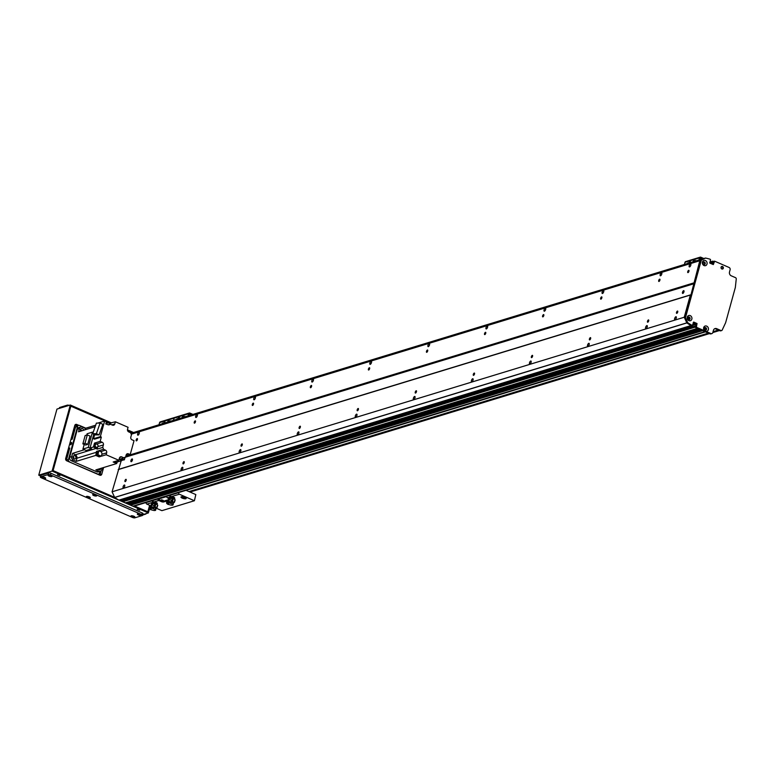 <?xml version="1.0" encoding="UTF-8"?>
<svg xmlns="http://www.w3.org/2000/svg" width="775" height="775" viewBox="0 0 775 775"><rect width="100%" height="100%" fill="white"/><g stroke="black" fill="none" stroke-linecap="round" stroke-linejoin="round"><path stroke-width="1.16" d="M677.428 311.075A1.24 0.504 113.5 0 1 677.612 311.075A1.24 0.504 113.5 0 1 677.583 312.412A1.24 0.504 113.5 0 1 676.623 313.342A1.24 0.504 113.5 0 1 676.575 312.199A1.24 0.504 113.5 0 1 677.428 311.075M688.655 270.32A1.24 0.504 113.5 0 1 688.83 270.32A1.24 0.504 113.5 0 1 688.801 271.657A1.24 0.504 113.5 0 1 687.851 272.597A1.24 0.504 113.5 0 1 687.803 271.444A1.24 0.504 113.5 0 1 688.655 270.32M689.595 266.91A1.647 0.668 113.5 0 1 689.353 266.91A1.647 0.668 113.5 0 1 689.392 265.127A1.647 0.668 113.5 0 1 690.67 263.887A1.647 0.668 113.5 0 1 690.728 265.408A1.647 0.668 113.5 0 1 689.595 266.91M675.035 319.784A1.647 0.668 113.5 0 1 674.792 319.775A1.647 0.668 113.5 0 1 674.831 318.002A1.647 0.668 113.5 0 1 676.1 316.752A1.647 0.668 113.5 0 1 676.168 318.283A1.647 0.668 113.5 0 1 675.035 319.784M703.807 264.527L703.758 264.256A0.969 0.833 -107 0 1 703.584 262.386A0.969 0.833 -107 0 1 704.611 263.839L704.872 264.091M704.611 263.839L703.535 264.168M689.547 318.544L688.084 318.99L689.537 318.564A0.969 0.833 -107 0 1 687.89 318.632A0.969 0.833 -107 0 1 689.072 317.566L689.275 317.285M131.091 503.595A1.288 1.114 -107 0 1 130.704 504.196L130.558 505.203L132.816 506.182A1.792 1.55 73 0 0 133.794 506.249L705.463 331.845M127.827 502.171A1.288 1.114 -107 0 1 127.439 502.781L127.303 503.779L128.727 504.273M694.846 326.13L122.77 500.611L122.663 501.764L125.473 502.859M123.874 499.42L123.612 500.359M121.191 460.776L112.075 491.805L114.69 497.482A83.836 72.269 73 0 0 118.856 500.117L120.203 500.476M132.447 432.857L130.927 433.622M684.238 317.246L686.853 322.933L684.587 318.021L700.455 260.419L704.562 258.317L699.796 260.749L691 294.723L690.351 295.052L684.238 317.246L112.075 491.805M690.351 295.052L118.188 469.611M125.879 479.338A1.24 0.504 113.5 0 1 126.063 479.338A1.24 0.504 113.5 0 1 126.034 480.674A1.24 0.504 113.5 0 1 125.075 481.604A1.24 0.504 113.5 0 1 125.027 480.461A1.24 0.504 113.5 0 1 125.879 479.338M123.487 488.047A1.647 0.668 113.5 0 1 123.244 488.037A1.647 0.668 113.5 0 1 123.283 486.264A1.647 0.668 113.5 0 1 124.552 485.024A1.647 0.668 113.5 0 1 124.62 486.545A1.647 0.668 113.5 0 1 123.487 488.047M181.544 470.328A1.647 0.668 113.5 0 1 181.302 470.328A1.647 0.668 113.5 0 1 181.34 468.546A1.647 0.668 113.5 0 1 182.609 467.306A1.647 0.668 113.5 0 1 182.677 468.827A1.647 0.668 113.5 0 1 181.544 470.328M239.601 452.619A1.647 0.668 113.5 0 1 239.359 452.619A1.647 0.668 113.5 0 1 239.398 450.837A1.647 0.668 113.5 0 1 240.676 449.597A1.647 0.668 113.5 0 1 240.734 451.118A1.647 0.668 113.5 0 1 239.601 452.619M297.658 434.911A1.647 0.668 113.5 0 1 297.416 434.901A1.647 0.668 113.5 0 1 297.455 433.128A1.647 0.668 113.5 0 1 298.733 431.888A1.647 0.668 113.5 0 1 298.792 433.409A1.647 0.668 113.5 0 1 297.658 434.911M355.715 417.192A1.647 0.668 113.5 0 1 355.473 417.192A1.647 0.668 113.5 0 1 355.512 415.41A1.647 0.668 113.5 0 1 356.791 414.17A1.647 0.668 113.5 0 1 356.849 415.691A1.647 0.668 113.5 0 1 355.715 417.192M413.772 399.483A1.647 0.668 113.5 0 1 413.53 399.483A1.647 0.668 113.5 0 1 413.569 397.701A1.647 0.668 113.5 0 1 414.848 396.461A1.647 0.668 113.5 0 1 414.906 397.982A1.647 0.668 113.5 0 1 413.772 399.483M471.83 381.775A1.647 0.668 113.5 0 1 471.588 381.765A1.647 0.668 113.5 0 1 471.626 379.992A1.647 0.668 113.5 0 1 472.905 378.752A1.647 0.668 113.5 0 1 472.963 380.273A1.647 0.668 113.5 0 1 471.83 381.775M529.887 364.066A1.647 0.668 113.5 0 1 529.645 364.056A1.647 0.668 113.5 0 1 529.683 362.283A1.647 0.668 113.5 0 1 530.962 361.034A1.647 0.668 113.5 0 1 531.02 362.555A1.647 0.668 113.5 0 1 529.887 364.066M587.944 346.347A1.647 0.668 113.5 0 1 587.702 346.347A1.647 0.668 113.5 0 1 587.741 344.565A1.647 0.668 113.5 0 1 589.019 343.325A1.647 0.668 113.5 0 1 589.077 344.846A1.647 0.668 113.5 0 1 587.944 346.347M646.001 328.639A1.647 0.668 113.5 0 1 645.759 328.629A1.647 0.668 113.5 0 1 645.798 326.856A1.647 0.668 113.5 0 1 647.077 325.616A1.647 0.668 113.5 0 1 647.135 327.137A1.647 0.668 113.5 0 1 646.001 328.639M183.937 461.619A1.24 0.504 113.5 0 1 184.121 461.629A1.24 0.504 113.5 0 1 184.092 462.966A1.24 0.504 113.5 0 1 183.132 463.896A1.24 0.504 113.5 0 1 183.084 462.752A1.24 0.504 113.5 0 1 183.937 461.619M241.994 443.91A1.24 0.504 113.5 0 1 242.178 443.91A1.24 0.504 113.5 0 1 242.149 445.247A1.24 0.504 113.5 0 1 241.19 446.187A1.24 0.504 113.5 0 1 241.141 445.044A1.24 0.504 113.5 0 1 241.994 443.91M300.051 426.202A1.24 0.504 113.5 0 1 300.235 426.202A1.24 0.504 113.5 0 1 300.206 427.538A1.24 0.504 113.5 0 1 299.247 428.468A1.24 0.504 113.5 0 1 299.198 427.325A1.24 0.504 113.5 0 1 300.051 426.202M358.108 408.483A1.24 0.504 113.5 0 1 358.292 408.493A1.24 0.504 113.5 0 1 358.263 409.83A1.24 0.504 113.5 0 1 357.304 410.76A1.24 0.504 113.5 0 1 357.256 409.617A1.24 0.504 113.5 0 1 358.108 408.483M416.165 390.774A1.24 0.504 113.5 0 1 416.349 390.774A1.24 0.504 113.5 0 1 416.32 392.111A1.24 0.504 113.5 0 1 415.361 393.051A1.24 0.504 113.5 0 1 415.313 391.908A1.24 0.504 113.5 0 1 416.165 390.774M474.232 373.066A1.24 0.504 113.5 0 1 474.407 373.066A1.24 0.504 113.5 0 1 474.377 374.403A1.24 0.504 113.5 0 1 473.418 375.332A1.24 0.504 113.5 0 1 473.37 374.189A1.24 0.504 113.5 0 1 474.232 373.066M532.289 355.347A1.24 0.504 113.5 0 1 532.464 355.357A1.24 0.504 113.5 0 1 532.435 356.694A1.24 0.504 113.5 0 1 531.476 357.624A1.24 0.504 113.5 0 1 531.437 356.481A1.24 0.504 113.5 0 1 532.289 355.347M590.347 337.638A1.24 0.504 113.5 0 1 590.521 337.638A1.24 0.504 113.5 0 1 590.492 338.975A1.24 0.504 113.5 0 1 589.533 339.915A1.24 0.504 113.5 0 1 589.494 338.772A1.24 0.504 113.5 0 1 590.347 337.638M648.404 319.93A1.24 0.504 113.5 0 1 648.578 319.93A1.24 0.504 113.5 0 1 648.549 321.267A1.24 0.504 113.5 0 1 647.59 322.197A1.24 0.504 113.5 0 1 647.551 321.053A1.24 0.504 113.5 0 1 648.404 319.93M659.622 279.174A1.24 0.504 113.5 0 1 659.806 279.174A1.24 0.504 113.5 0 1 659.777 280.511A1.24 0.504 113.5 0 1 658.818 281.451A1.24 0.504 113.5 0 1 658.769 280.308A1.24 0.504 113.5 0 1 659.622 279.174M601.565 296.883A1.24 0.504 113.5 0 1 601.749 296.893A1.24 0.504 113.5 0 1 601.72 298.23A1.24 0.504 113.5 0 1 600.761 299.16A1.24 0.504 113.5 0 1 600.712 298.017A1.24 0.504 113.5 0 1 601.565 296.883M543.507 314.602A1.24 0.504 113.5 0 1 543.692 314.602A1.24 0.504 113.5 0 1 543.663 315.938A1.24 0.504 113.5 0 1 542.703 316.868A1.24 0.504 113.5 0 1 542.655 315.725A1.24 0.504 113.5 0 1 543.507 314.602M485.45 332.31A1.24 0.504 113.5 0 1 485.634 332.31A1.24 0.504 113.5 0 1 485.605 333.647A1.24 0.504 113.5 0 1 484.646 334.587A1.24 0.504 113.5 0 1 484.598 333.444A1.24 0.504 113.5 0 1 485.45 332.31M427.393 350.019A1.24 0.504 113.5 0 1 427.577 350.029A1.24 0.504 113.5 0 1 427.548 351.366A1.24 0.504 113.5 0 1 426.589 352.296A1.24 0.504 113.5 0 1 426.541 351.153A1.24 0.504 113.5 0 1 427.393 350.019M369.336 367.738A1.24 0.504 113.5 0 1 369.52 367.738A1.24 0.504 113.5 0 1 369.491 369.074A1.24 0.504 113.5 0 1 368.532 370.004A1.24 0.504 113.5 0 1 368.483 368.861A1.24 0.504 113.5 0 1 369.336 367.738M311.279 385.446A1.24 0.504 113.5 0 1 311.463 385.446A1.24 0.504 113.5 0 1 311.434 386.783A1.24 0.504 113.5 0 1 310.475 387.723A1.24 0.504 113.5 0 1 310.426 386.57A1.24 0.504 113.5 0 1 311.279 385.446M253.222 403.155A1.24 0.504 113.5 0 1 253.406 403.165A1.24 0.504 113.5 0 1 253.377 404.502A1.24 0.504 113.5 0 1 252.417 405.432A1.24 0.504 113.5 0 1 252.369 404.288A1.24 0.504 113.5 0 1 253.222 403.155M195.164 420.873A1.24 0.504 113.5 0 1 195.348 420.873A1.24 0.504 113.5 0 1 195.319 422.21A1.24 0.504 113.5 0 1 194.36 423.14A1.24 0.504 113.5 0 1 194.312 421.997A1.24 0.504 113.5 0 1 195.164 420.873M660.562 275.774A1.647 0.668 113.5 0 1 660.319 275.764A1.647 0.668 113.5 0 1 660.368 273.992A1.647 0.668 113.5 0 1 661.637 272.742A1.647 0.668 113.5 0 1 661.695 274.263A1.647 0.668 113.5 0 1 660.562 275.774M602.504 293.483A1.647 0.668 113.5 0 1 602.262 293.473A1.647 0.668 113.5 0 1 602.311 291.7A1.647 0.668 113.5 0 1 603.58 290.46A1.647 0.668 113.5 0 1 603.638 291.981A1.647 0.668 113.5 0 1 602.504 293.483M544.447 311.192A1.647 0.668 113.5 0 1 544.205 311.192A1.647 0.668 113.5 0 1 544.253 309.409A1.647 0.668 113.5 0 1 545.523 308.169A1.647 0.668 113.5 0 1 545.581 309.69A1.647 0.668 113.5 0 1 544.447 311.192M486.39 328.91A1.647 0.668 113.5 0 1 486.148 328.9A1.647 0.668 113.5 0 1 486.187 327.127A1.647 0.668 113.5 0 1 487.465 325.878A1.647 0.668 113.5 0 1 487.523 327.399A1.647 0.668 113.5 0 1 486.39 328.91M428.333 346.619A1.647 0.668 113.5 0 1 428.091 346.609A1.647 0.668 113.5 0 1 428.129 344.836A1.647 0.668 113.5 0 1 429.408 343.596A1.647 0.668 113.5 0 1 429.466 345.117A1.647 0.668 113.5 0 1 428.333 346.619M370.276 364.327A1.647 0.668 113.5 0 1 370.033 364.327A1.647 0.668 113.5 0 1 370.072 362.545A1.647 0.668 113.5 0 1 371.351 361.305A1.647 0.668 113.5 0 1 371.409 362.826A1.647 0.668 113.5 0 1 370.276 364.327M312.218 382.036A1.647 0.668 113.5 0 1 311.976 382.036A1.647 0.668 113.5 0 1 312.015 380.254A1.647 0.668 113.5 0 1 313.294 379.014A1.647 0.668 113.5 0 1 313.352 380.535A1.647 0.668 113.5 0 1 312.218 382.036M254.161 399.755A1.647 0.668 113.5 0 1 253.919 399.745A1.647 0.668 113.5 0 1 253.958 397.972A1.647 0.668 113.5 0 1 255.237 396.732A1.647 0.668 113.5 0 1 255.295 398.253A1.647 0.668 113.5 0 1 254.161 399.755M196.104 417.463A1.647 0.668 113.5 0 1 195.862 417.463A1.647 0.668 113.5 0 1 195.901 415.681A1.647 0.668 113.5 0 1 197.179 414.441A1.647 0.668 113.5 0 1 197.237 415.962A1.647 0.668 113.5 0 1 196.104 417.463M138.047 435.172A1.647 0.668 113.5 0 1 137.805 435.172A1.647 0.668 113.5 0 1 137.843 433.39A1.647 0.668 113.5 0 1 139.122 432.15A1.647 0.668 113.5 0 1 139.18 433.671A1.647 0.668 113.5 0 1 138.047 435.172M693.199 322.758L696.086 324.066L695.669 326.168L694.923 326.062L694.652 326.837L697.548 328.368M689.072 317.566L687.919 317.915M699.35 329.007L700.813 329.782M702.615 330.421L704.979 331.632A1.792 1.55 73 0 0 705.957 331.7M710.191 261.068L710.442 260.148M699.796 260.749L131.198 434.213M693.683 282.943L125.841 456.175M137.107 438.582A1.24 0.504 113.5 0 1 137.291 438.582A1.24 0.504 113.5 0 1 137.262 439.919A1.24 0.504 113.5 0 1 136.303 440.859A1.24 0.504 113.5 0 1 136.255 439.706A1.24 0.504 113.5 0 1 137.107 438.582M721.351 268.596L721.37 268.402A0.969 0.833 -107 0 1 721.709 266.881A0.969 0.833 -107 0 1 722.281 268.731A0.969 0.833 -107 0 1 722.184 268.751L722.067 269.051M722.184 268.751L721.699 268.906M704.31 328.784L705.773 328.338A0.969 0.833 -107 0 1 705.434 329.859A0.969 0.833 -107 0 1 704.872 328.009A0.969 0.833 -107 0 1 704.959 327.98L704.785 328.038M704.465 328.309L705.773 328.338M713.697 261.427L712.7 261.301L712.7 264.353L713.455 261.621L714.356 261.282M691.61 325.607L692.23 326.033L692.569 325.064M132.06 458.936A1.502 0.61 113.5 0 1 132.283 458.945A1.502 0.61 113.5 0 1 132.244 460.553A1.502 0.61 113.5 0 1 131.082 461.687A1.502 0.61 113.5 0 1 131.033 460.302A1.502 0.61 113.5 0 1 132.06 458.936M683.608 290.673A1.502 0.61 113.5 0 1 683.831 290.673A1.502 0.61 113.5 0 1 683.792 292.291A1.502 0.61 113.5 0 1 682.63 293.425A1.502 0.61 113.5 0 1 682.581 292.039A1.502 0.61 113.5 0 1 683.608 290.673M691 294.723L118.846 469.272M694.032 283.708L125.579 457.134M705.008 331.002A2.722 2.344 -107 0 1 706.713 326.159A2.722 2.344 -107 0 1 705.686 331.293L696.444 327.282L696.928 323.485L693.673 322.061L692.511 325.258L691.474 325.703M705.696 327.631A1.347 1.162 73 0 0 704.252 329.21A1.347 1.162 73 0 0 706.538 328.949A1.347 1.162 73 0 0 705.696 327.631M705.647 330.189A1.347 1.162 73 0 0 704.863 327.622M704.407 262.018A1.347 1.162 73 0 0 702.954 263.597A1.347 1.162 73 0 0 705.24 263.335A1.347 1.162 73 0 0 704.407 262.018M705.424 260.545A2.722 2.344 -107 0 1 706.364 265.166A2.722 2.344 -107 0 1 702.412 263.442A2.722 2.344 -107 0 1 705.424 260.545M704.359 264.566A1.347 1.162 73 0 0 703.574 261.998M689.237 317.082A1.347 1.162 73 0 0 687.783 318.661A1.347 1.162 73 0 0 690.079 318.409A1.347 1.162 73 0 0 689.237 317.082M690.254 315.619A2.722 2.344 -107 0 1 691.193 320.23A2.722 2.344 -107 0 1 687.241 318.515A2.722 2.344 -107 0 1 690.254 315.619M689.188 319.639A1.347 1.162 73 0 0 688.403 317.072M722.542 266.503A1.347 1.162 73 0 0 721.089 268.082A1.347 1.162 73 0 0 723.375 267.821A1.347 1.162 73 0 0 722.542 266.503M722.484 269.061A1.347 1.162 73 0 0 721.699 266.493M711.382 333.667A1.792 1.55 -107 0 1 709.987 333.812L695.572 327.544L696.057 323.747L693.267 322.526M705.686 331.293L710.859 333.541A1.792 1.55 73 0 0 712.816 332.543L713.426 330.344A2.993 2.577 -107 0 1 716.691 328.677L720.953 330.528A1.201 1.037 73 0 0 722.193 330.053L725.632 322.7L735.339 287.457L736.25 279A1.201 1.037 73 0 0 735.514 277.663L731.251 275.813A2.993 2.577 -107 0 1 729.507 271.967L730.108 269.768A1.792 1.55 73 0 0 729.062 267.462L723.889 265.205M723.211 264.914L714.647 261.194L713.32 264.566L709.9 263.142L710.559 259.722L710.094 259.208A83.836 72.269 73 0 0 705.521 258.046L701.327 260.148L685.458 317.75L687.725 322.671A83.836 72.269 73 0 0 691.891 325.297L692.346 325.442M132.418 432.867L705.434 258.056M700.455 260.419L701.327 260.148M684.587 318.021L685.458 317.75M686.786 322.865L687.658 322.594M691.891 325.297L691.019 325.568A83.836 72.269 -107 0 1 686.853 322.933L114.69 497.482M721.128 330.586A1.201 1.037 -107 0 1 720.082 330.799L715.819 328.939A2.993 2.577 73 0 0 714.637 328.745M178.008 418.955A1.502 0.61 113.5 0 1 179.316 417.415A1.502 0.61 113.5 0 1 179.451 418.519M179.538 417.996A1.502 0.61 -66.5 0 0 179.083 418.626M182.067 417.715A1.502 0.61 113.5 0 1 183.375 416.175A1.502 0.61 113.5 0 1 183.52 417.279M183.597 416.756A1.502 0.61 -66.5 0 0 183.142 417.386M184.179 417.076L184.712 416.34L184.886 416.853M186.542 416.349L187.172 416.165M174.356 420.069L174.976 419.885M176.632 419.382L177.165 418.636L177.339 419.159M192.946 414.402L189.914 413.085A1.201 1.037 73 0 0 188.616 413.743L188.015 415.904M189.003 415.603L189.546 413.957L191.619 414.809M175.402 417.512A1.201 1.037 73 0 0 174.094 418.171L173.503 420.331L174.094 418.171L188.616 413.743M152.452 503.13L152.762 502.016L154.845 502.2L154.545 503.314L152.452 503.13L152.326 503.847M154.845 502.2L156.812 503.091L156.502 504.205L154.545 503.314M156.812 503.091L156.54 504.331M153.673 503.314A2.112 0.63 15.4 0 1 155.31 503.75M152.384 503.498A2.112 0.63 15.4 0 1 153.276 503.285M157.025 507.538L156.85 507.557A4853.747 4415.717 63 0 0 157.654 505.009L156.405 508.138A2.674 0.804 -164.6 0 0 154.913 507.354L155.281 506.734L154.225 506.075L154.826 503.837L155.823 504.05A4986.757 2829.903 93.4 0 0 155.145 506.656M152.665 504.98A2.49 0.746 -164.6 0 0 151.503 505.242A2.49 0.746 -164.6 0 0 151.483 505.281A2.974 0.891 15.4 0 1 151.144 504.719A2.974 0.891 15.4 0 1 151.822 504.36L154.225 506.075M151.822 504.36L151.987 503.692A2.974 0.891 -164.6 0 0 151.319 504.06L151.144 504.719M152.501 504.864L152.801 503.682A2.993 0.901 -164.6 0 0 151.987 503.692M154.845 506.482L154.409 507.15A262.444 146.62 117.6 0 1 154.525 507.402A4.795 1.434 -164.6 0 1 156.027 508.187L156.405 508.138M157.654 505.009A3.052 0.92 -164.6 0 0 155.823 504.05M152.801 503.682L154.826 503.837M150.282 508.419L151.106 506.521M150.999 508.933C148.761 508.584 149.052 507.431 151.852 505.474M155.649 510.163L155.823 509.504A2.819 0.843 15.4 0 0 155.581 509.001L155.426 509.688A2.819 0.843 15.4 0 1 155.649 510.163A2.819 0.843 15.4 0 1 151.513 509.805L150.311 509.485M155.426 509.688L153.324 508.778L153.867 508.1A2.819 0.843 15.4 0 0 150.398 508.012L150.214 508.671A2.819 0.843 15.4 0 0 150.854 509.466L150.495 509.504C148.267 508.662 148.771 507.131 152.007 504.913M151.154 509.853L150.612 509.708M150.214 508.671A2.819 0.843 15.4 0 1 153.615 508.739M155.581 509.001L155.639 507.945M155.504 507.867L155.136 509.727M153.876 507.664L154.399 506.191M153.789 508.08L153.944 507.683A2.693 0.814 15.4 0 0 150.641 507.596L150.583 507.809M155.601 508.555A2.693 0.814 15.4 0 1 155.833 509.03A2.693 0.814 15.4 0 1 155.736 509.175M155.62 508.109A2.577 0.775 15.4 0 1 155.843 508.555A2.577 0.775 15.4 0 1 155.736 508.7M150.883 507.363A2.577 0.775 15.4 0 1 150.873 507.189A2.577 0.775 15.4 0 1 154.022 507.276M154.642 506.831A3.216 0.969 -164.6 0 0 154.612 506.821L154.148 506.879M181.476 496.727A2.693 0.814 -164.6 0 0 185.884 497.938M181.311 496.765A2.693 0.814 15.4 0 1 184.343 497.143A2.693 0.814 15.4 0 1 186.165 498.461A2.693 0.814 15.4 0 1 183.346 498.528A2.693 0.814 15.4 0 1 180.963 497.027A2.693 0.814 15.4 0 1 181.311 496.765M182.425 496.707L185.07 497.434M169.851 496.242A2.693 0.814 -164.6 0 0 170.345 496.698M169.977 497.424A2.693 0.814 15.4 0 1 169.686 497.163L170.006 496.165L171.633 496.562A2.693 0.814 15.4 0 1 174.763 498.228A2.693 0.814 15.4 0 1 174.084 498.558M158.023 499.187L161.51 500.698L161.268 501.58L158.759 500.495A1.201 1.037 -107 0 1 158.023 499.187L166.732 496.523A1.201 1.037 73 0 0 167.468 497.831L169.686 497.163L170.006 496.165M152.433 501.561A2.693 0.814 -164.6 0 0 152.927 502.006M152.559 502.743A2.693 0.814 15.4 0 1 152.268 502.471L152.597 501.473L154.215 501.88A2.693 0.814 15.4 0 1 157.344 503.547A2.693 0.814 15.4 0 1 156.666 503.876M150.447 505.688L146.853 504.118L152.268 502.471L152.597 501.473M178.705 492.551L178.667 492.668A1.201 1.037 73 0 0 179.364 494.208L194.409 500.737L161.898 510.657L156.162 508.167M146.853 504.118A1.201 1.037 -107 0 1 146.155 502.587L146.194 502.462M161.51 500.698A1.792 0.543 -164.6 0 0 163.883 501.086L168.592 499.652M167.332 500.844L163.641 501.967L163.883 501.086M161.268 501.58A1.792 0.543 -164.6 0 0 163.641 501.967M163.273 500.388L161.52 499.778L163.273 500.388M167.594 497.889L168.785 498.645M167.468 497.831L168.989 498.499M194.409 500.737L195.823 494.576L186.019 490.313M69.237 461.89L97.602 474.009A1.792 1.55 -107 0 0 99.558 473.012L100.004 471.384M68.462 448.405L69.779 447.998L66.447 460.118A1.792 1.55 73 0 0 66.379 460.592M77.578 426.453A1.792 1.55 -107 0 1 78.556 425.388L76.522 426.008A1.792 1.55 73 0 0 75.543 427.073L77.578 426.453L68.471 459.498L66.447 460.118M75.543 427.073L72.211 439.192L70.883 439.599M70.68 444.734A1.24 0.504 113.5 0 1 70.496 444.734A1.24 0.504 113.5 0 1 70.535 443.397A1.24 0.504 113.5 0 1 71.484 442.467A1.24 0.504 113.5 0 1 71.532 443.61A1.24 0.504 113.5 0 1 70.68 444.734M85.812 428.188L79.534 425.456A1.792 1.55 -107 0 0 78.556 425.388M69.527 461.803A1.792 1.55 -107 0 1 68.471 459.498M72.937 456.959A1.24 1.066 -107 0 1 73.412 458.519M80.445 429.699A1.24 1.066 -107 0 1 80.978 431.055M96.797 471.81A2.693 2.325 73 0 0 98.27 471.907L100.304 471.287A2.693 2.325 -107 0 1 98.832 471.19L96.797 471.81L71.232 460.699A2.693 2.325 73 0 1 69.663 457.24L77.393 429.156A2.693 2.325 73 0 1 78.866 427.558L80.9 426.938A2.693 2.325 -107 0 1 82.363 427.035L85.347 428.333L95.683 425.175M98.735 469.02A1.734 1.502 -107 0 1 98.59 469.611M73.063 456.485A1.734 1.502 -107 0 1 73.78 458.829M80.571 429.234A1.734 1.502 -107 0 1 81.433 430.919M102.252 467.945L101.767 469.689A2.693 2.325 -107 0 1 100.304 471.287M117.209 462.103A227.559 196.172 -107 0 1 116.696 463.537L95.858 469.892L98.832 471.19M98.144 469.195A1.734 1.502 73 0 0 100.769 468.4M76.241 461.367L73.267 460.079A2.693 2.325 -107 0 1 71.688 456.62L72.588 453.346A227.559 196.172 73 0 0 75.32 454.78A2.877 2.48 -107 0 1 76.89 458.219A227.559 196.172 73 0 0 76.241 461.367L95.78 455.409L97.001 455.942A1.763 1.521 73 0 0 97.456 456.146L99.171 456.882L100.469 456.485L97.088 455.012L97.96 454.751L101.341 456.223L101.874 454.295A2.093 1.812 -107 0 0 100.653 451.602L98.657 450.74L103.443 449.277A2.877 2.48 73 0 0 102.707 447.417L97.049 449.142L97.679 446.875M116.696 463.537L113.16 461.997L118.817 460.272L119.427 458.073A2.093 1.812 73 0 1 121.714 456.901L123.971 457.889L119.059 459.381A2.877 2.48 73 0 1 119.36 459.468L119.011 459.575M103.443 449.277L105.439 450.139A2.093 1.812 73 0 1 106.669 452.832L106.136 454.76L118.817 460.272M106.136 454.76L101.341 456.223M97.001 455.942A1.763 1.521 -107 0 1 97.263 452.726M98.289 456.097A1.763 1.521 -107 0 1 97.456 456.146M97.35 455.128A1.647 1.424 -107 0 0 98.871 455.787A1.763 1.521 -107 0 1 96.42 454.818A1.763 1.521 -107 0 1 97.563 452.639M121.801 459.885A1.763 1.521 -107 0 1 119.922 459.12M117.49 461.9L122.208 460.466A227.559 196.172 -107 0 1 119.36 459.468M122.208 460.466L122.421 459.691M99.171 456.882L99.403 456.02M95.78 455.409A227.559 196.172 -107 0 1 96.42 452.261A2.877 2.48 73 0 0 96.478 451.399L97.718 451.932M122.314 459.653A1.763 1.521 -107 0 1 120.125 459.062M124.329 457.579L125.56 457.211L126.16 455.012A2.093 1.812 73 0 1 128.447 453.85L130.2 454.615L134.036 440.684L132.031 439.812A2.093 1.812 73 0 1 130.81 437.119L131.488 434.639A2.877 2.48 73 0 1 130.762 432.779L128.766 431.917A2.093 1.812 73 0 1 127.536 429.224L128.069 427.296L115.388 421.784L114.778 423.983L111.862 424.874M130.2 454.615L125.908 455.923M120.367 458.984A2.877 2.48 -107 0 1 120.668 459.071A227.559 196.172 73 0 0 123.516 460.059L124.388 459.798L125.056 457.357M125.56 457.211A2.877 2.48 73 0 0 123.971 457.889M124.388 459.798A227.559 196.172 -107 0 1 121.539 458.81A2.877 2.48 73 0 0 121.239 458.722M116.192 462.588A1.792 1.55 -107 0 1 114.245 461.668M97.853 446.623L103.395 444.937A2.093 1.812 73 0 0 102.174 442.244L100.169 441.372L101.351 437.081L100.343 436.645L104.654 420.999L106.407 421.765L105.797 423.983A227.559 196.172 -107 0 1 107.88 424.71A2.877 2.48 73 0 0 110.234 424.167L112.491 425.146A2.093 1.812 73 0 0 114.778 423.983M103.395 444.937L102.707 447.417M106.33 422.036L107.909 422.714M109.256 423.305L115.388 421.784M110.234 424.167L108.171 424.797M85.347 428.333A227.559 196.172 73 0 0 84.785 429.892M105.865 423.731A1.792 1.55 -107 0 1 106.843 422.879M105.904 424.022A1.792 1.55 -107 0 1 107.202 422.801M107.018 422.859A1.763 1.521 73 0 0 105.933 424.032M106.117 424.09A1.763 1.521 -107 0 1 107.686 422.772M107.463 422.879A1.647 1.424 73 0 0 106.214 424.128M106.785 424.322A1.647 1.424 -107 0 1 109.653 424.342M95.131 426.734L78.527 431.801L79.428 428.536A2.693 2.325 -107 0 1 80.9 426.938M83.468 430.299A1.734 1.502 73 0 0 81.443 428.43A1.734 1.502 73 0 0 80.803 431.113M72.588 453.346L84.465 449.723M93.814 434.184L89.997 448.037A227.559 196.172 73 0 0 91.566 448.87L86.238 450.498L82.925 449.054L84.194 444.453M100.169 441.372L94.502 443.097L93.436 446.991L89.997 448.037M101.351 437.081L94.531 439.163L93.523 438.728L94.676 434.562M97.824 423.102L104.654 420.999M100.343 436.645L93.523 438.728M99.142 434.882L102.843 424.283L100.091 423.082L96.381 433.68L99.142 434.882L95.451 434.901L92.7 433.7L96.41 423.102L100.091 423.082M96.381 433.68L92.7 433.7M102.174 442.244L96.507 443.968L94.502 443.097M97.049 449.142A2.877 2.48 73 0 0 96.158 448.425A227.559 196.172 -107 0 1 93.436 446.991M97.96 454.751A227.559 196.172 -107 0 1 98.599 451.602A2.877 2.48 73 0 0 98.657 450.74M96.478 451.399L97.786 451.002A2.877 2.48 -107 0 1 97.727 451.864A227.559 196.172 73 0 0 97.088 455.012M96.284 447.65A1.792 1.55 -107 0 1 95.17 444.24A1.792 1.55 -107 0 1 95.238 444.22M96.633 447.514A1.792 1.55 -107 0 1 94.356 446.361A1.792 1.55 -107 0 1 95.596 444.143M95.422 444.191A1.763 1.521 73 0 0 96.352 447.601A1.763 1.521 73 0 0 96.449 447.562M97.049 447.262A1.763 1.521 -107 0 1 94.579 446.293A1.763 1.521 -107 0 1 96.081 444.114M95.858 444.22A1.647 1.424 73 0 0 94.676 446.264A1.647 1.424 73 0 0 96.797 447.301M97.04 444.162A1.647 1.424 -107 0 1 97.098 447.252A1.647 1.424 -107 0 1 96.139 444.094A1.647 1.424 -107 0 1 97.04 444.162M73.993 458.945A1.734 1.502 73 0 0 75.872 456.911A1.734 1.502 73 0 0 72.918 457.25A1.734 1.502 73 0 0 73.993 458.945M86.781 435.056L87.139 433.748L92.467 432.121L88.253 447.427L91.566 448.87M93.145 432.411L92.467 432.121M82.925 449.054L88.253 447.427M90.016 436.073L87.73 444.385L85.57 445.044L82.857 443.872L85.153 435.55L87.313 434.891L90.016 436.073M87.313 434.891L85.017 443.213L87.73 444.385M85.017 443.213L82.857 443.872M116.531 462.452A1.792 1.55 -107 0 1 114.39 461.629A1.763 1.521 73 0 0 116.357 462.501M116.948 462.2A1.763 1.521 -107 0 1 114.613 461.551M114.719 461.522A1.647 1.424 73 0 0 116.705 462.239M117.955 460.534A1.647 1.424 -107 0 1 115.301 461.348M120.232 459.032A1.647 1.424 73 0 0 122.15 459.623M122.208 459.614A1.647 1.424 -107 0 1 121.142 459.236M97.398 452.803L97.543 452.755A1.647 1.424 73 0 0 96.517 454.789A1.647 1.424 73 0 0 98.638 455.826M97.137 454.731A1.647 1.424 -107 0 1 97.514 452.881M163.486 423.382A1.502 0.61 113.5 0 1 164.794 421.842A1.502 0.61 113.5 0 1 164.939 422.947M165.017 422.423A1.502 0.61 -66.5 0 0 164.571 423.053M167.555 422.142A1.502 0.61 113.5 0 1 168.863 420.602A1.502 0.61 113.5 0 1 169.008 421.707M169.086 421.183A1.502 0.61 -66.5 0 0 168.63 421.813M169.667 421.503L170.19 420.767L170.374 421.29M172.031 420.777L172.66 420.593M159.834 424.497L160.464 424.312M162.12 423.809L162.643 423.063L162.828 423.586M159.582 422.608A1.201 1.037 73 0 1 160.241 421.891L174.753 417.463A1.201 1.037 73 0 0 174.094 418.171L159.582 422.608L158.991 424.758M688.907 263.093A1.502 0.61 113.5 0 1 690.215 261.543A1.502 0.61 113.5 0 1 690.36 262.647M690.438 262.134A1.502 0.61 -66.5 0 0 689.992 262.764M692.976 261.853A1.502 0.61 113.5 0 1 694.284 260.303A1.502 0.61 113.5 0 1 694.429 261.407M694.507 260.894A1.502 0.61 -66.5 0 0 694.051 261.524M695.088 261.214L695.611 260.468L695.795 260.991M697.452 260.487L698.081 260.293M685.255 264.207L685.885 264.013M687.541 263.51L688.064 262.773L688.248 263.297M703.855 258.53L700.823 257.213A1.201 1.037 73 0 0 699.515 257.881L698.924 260.042M699.903 259.741L700.455 258.085L702.518 258.937M700.174 257.174L685.662 261.601A1.201 1.037 73 0 0 685.003 262.308L684.412 264.469M700.116 258.986L701.046 259.392M137.504 509.34L139.345 509.853M137.214 509.378L139.645 510.231L137.214 509.378M57.786 474.697L59.627 475.201M57.505 474.736L59.937 475.579L57.505 474.736M149.866 505.426L149.507 506.714M149.168 507.954L148.006 512.168L134.143 506.143M130.558 504.583L129.435 504.099M127.303 503.169L126.18 502.675M122.566 501.105L120.823 500.35M115.572 498.063L52.758 470.764L70.651 405.78L110.738 423.198M127.565 430.522L132.738 432.77M40.658 476.005L38.75 475.172L56.953 409.084L70.302 405.015L52.099 471.093L148.354 512.934L149.468 508.923M148.354 512.934L142.833 514.619M52.099 471.093L38.75 475.172M133.571 432.508L127.458 429.854M111.571 422.947L70.302 405.015M59.481 408.309L59.714 407.466A1.792 0.543 -164.6 0 0 59.491 407.65A1.792 0.543 -164.6 0 0 59.598 407.912M59.714 407.466L67.26 405.17L67.028 406.013M69.14 405.373A1.792 0.543 -164.6 0 0 67.26 405.17M145.109 513.932L145.593 514.135A1.792 0.736 -66.5 0 0 146.262 513.573M145.593 514.135L142.726 515.007M53.165 470.938L52.932 470.144M53.233 470.047L70.68 406.72L71.329 406.381L110.321 423.324M149.614 505.319L147.831 511.781L134.559 506.017M130.636 504.312L129.851 503.973M698.256 328.707L127.391 502.868L126.596 502.549M122.644 500.834L121.239 500.224M114.593 497.337L53.582 470.812M127.72 430.89L132.341 432.905M103.608 467.528L101.777 474.184L100.033 474.717A1.792 1.55 73 0 1 99.82 475.191A1.792 1.55 73 0 0 101.777 474.184M99.81 475.182L66.727 460.805A1.792 1.55 73 0 1 65.681 458.5L74.778 425.456A1.792 1.55 73 0 1 76.735 424.458L78.779 425.339M71.329 406.381L70.409 406.662M101.108 470.822L100.033 474.717M68.248 449.18A1.792 1.55 73 0 0 68.326 449.219L69.324 449.655M72.666 437.536L71.658 437.1A1.792 1.55 73 0 0 71.581 437.071M76.735 424.458L75.001 424.991A1.792 1.55 73 0 0 74.991 424.981L77.006 425.863M45.425 478.524A2.063 0.62 15.4 0 1 42.799 478.127A2.063 0.62 15.4 0 1 41.85 477.061A2.063 0.62 15.4 0 1 43.855 477.177A2.063 0.62 15.4 0 1 45.638 478.107A2.063 0.62 15.4 0 1 45.425 478.524M96.429 495.971A2.063 0.62 15.4 0 1 93.804 495.574A2.063 0.62 15.4 0 1 92.855 494.508A2.063 0.62 15.4 0 1 94.86 494.624A2.063 0.62 15.4 0 1 96.642 495.554A2.063 0.62 15.4 0 1 96.429 495.971M134.656 517.312A2.063 0.62 15.4 0 1 132.031 516.915A2.063 0.62 15.4 0 1 131.091 515.85A2.063 0.62 15.4 0 1 133.097 515.966A2.063 0.62 15.4 0 1 134.869 516.896A2.063 0.62 15.4 0 1 134.656 517.312M141.04 515.365A2.063 0.62 15.4 0 1 138.425 514.958A2.063 0.62 15.4 0 1 137.475 513.903A2.063 0.62 15.4 0 1 139.481 514.019A2.063 0.62 15.4 0 1 141.253 514.949A2.063 0.62 15.4 0 1 141.04 515.365M90.036 497.918A2.063 0.62 15.4 0 1 87.42 497.521A2.063 0.62 15.4 0 1 86.471 496.455A2.063 0.62 15.4 0 1 88.476 496.572A2.063 0.62 15.4 0 1 90.249 497.502A2.063 0.62 15.4 0 1 90.036 497.918M51.809 476.577A2.063 0.62 15.4 0 1 49.183 476.179A2.063 0.62 15.4 0 1 48.234 475.114A2.063 0.62 15.4 0 1 50.239 475.23A2.063 0.62 15.4 0 1 52.022 476.16A2.063 0.62 15.4 0 1 51.809 476.577M142.852 513.873A1.792 0.543 -164.6 0 0 143.084 513.699A1.792 0.543 -164.6 0 0 142.222 512.953L141.767 514.61A1.792 0.543 15.4 0 1 142.629 515.346A1.792 0.543 15.4 0 1 142.397 515.52L134.85 517.826A1.792 0.543 15.4 0 1 132.477 517.438L41.24 477.778A1.792 0.543 15.4 0 1 40.377 477.032A1.792 0.543 15.4 0 1 40.6 476.858L41.056 475.211L48.602 472.905L48.147 474.562A1.792 0.543 15.4 0 1 50.53 474.949L50.985 473.293A1.792 0.543 -164.6 0 0 48.602 472.905M141.767 514.61L50.53 474.949M48.147 474.562L40.6 476.858M50.985 473.293L142.222 512.953M169.87 497.821L170.18 496.707L172.263 496.882L171.963 497.996L169.87 497.821L169.744 498.538M172.263 496.882L174.23 497.783L173.92 498.897L171.963 497.996M174.23 497.783L173.958 499.013M171.091 498.005A2.112 0.63 15.4 0 1 172.728 498.441M169.803 498.189A2.112 0.63 15.4 0 1 170.694 497.967M174.433 502.219L174.268 502.239A4853.747 4415.717 63 0 0 175.072 499.691L173.823 502.82A2.674 0.804 -164.6 0 0 172.321 502.035L172.699 501.425L171.643 500.757L172.244 498.519L173.242 498.732A4986.757 2829.903 93.4 0 0 172.563 501.347M168.892 500.001A2.974 0.891 15.4 0 1 168.553 499.4A2.974 0.891 15.4 0 1 169.241 499.052L171.643 500.757M169.241 499.052L169.405 498.383A2.974 0.891 -164.6 0 0 168.737 498.742L168.553 499.4M169.909 499.546L170.219 498.373A2.993 0.901 -164.6 0 0 169.405 498.383M172.263 501.163L171.827 501.832A262.444 146.62 117.6 0 1 171.943 502.084A4.795 1.434 -164.6 0 1 173.445 502.868L173.823 502.82M175.072 499.691A3.052 0.92 -164.6 0 0 173.242 498.732M170.219 498.373L172.244 498.519M167.7 503.111L168.524 501.202M168.417 503.624C166.179 503.275 166.47 502.113 169.27 500.156M173.057 504.854L173.242 504.186A2.819 0.843 15.4 0 0 172.999 503.692L172.844 504.38A2.819 0.843 15.4 0 1 173.057 504.854A2.819 0.843 15.4 0 1 168.931 504.496L167.729 504.176M172.844 504.38L170.742 503.469L171.285 502.791A2.819 0.843 15.4 0 0 167.817 502.694L167.632 503.353A2.819 0.843 15.4 0 0 168.272 504.147L167.913 504.196C165.685 503.343 166.189 501.812 169.425 499.604M170.083 499.662A2.49 0.746 -164.6 0 0 168.921 499.923A2.49 0.746 -164.6 0 0 168.902 499.962L168.359 501.764M168.572 504.544L168.03 504.399M167.632 503.353A2.819 0.843 15.4 0 1 171.033 503.43M172.999 503.692L173.019 502.801A2.577 0.775 15.4 0 1 173.251 503.246A2.577 0.775 15.4 0 1 173.154 503.392M172.922 502.558L172.554 504.418M171.294 502.355L171.818 500.882M171.207 502.762L171.362 502.374A2.693 0.814 15.4 0 0 168.059 502.287L168.001 502.491M173.019 503.246A2.693 0.814 15.4 0 1 173.251 503.721A2.693 0.814 15.4 0 1 173.154 503.857M168.301 502.055A2.577 0.775 15.4 0 1 168.291 501.88A2.577 0.775 15.4 0 1 171.44 501.958M172.244 501.241A3.216 0.969 -164.6 0 0 172.147 501.202L172.031 501.502A3.216 0.969 -164.6 0 0 172.031 501.502L171.566 501.561M703.807 264.314L704.727 264.033M692.782 324.27L695.408 323.466M695.524 323.669L692.714 324.522M695.63 323.873L692.647 324.783M696.086 324.066L692.579 325.132M696.192 324.299L692.511 325.423M694.826 326.168L122.673 500.718M694.652 326.837L122.489 501.386M694.826 327.215L122.663 501.764M697.452 328.358L125.298 502.907M698.168 328.668L127.439 502.781M699.108 329.075L127.197 503.556M699.457 329.23L127.303 503.779M700.716 329.782L128.553 504.331M701.423 330.082L130.704 504.196M701.511 330.131L130.646 504.283M702.363 330.499L130.452 504.971M702.722 330.654L130.558 505.203M704.979 331.632L132.816 506.182M705.453 258.046L132.399 432.876M705.773 328.222L704.32 328.668M687.88 318.06L689.547 317.547M692.065 326.023L119.912 500.573M691.038 325.568L118.875 500.117L691.019 325.558M686.786 322.855L114.622 497.405M713.174 262.618L710.549 263.423M713.077 262.386L710.191 263.267M712.622 262.192L709.793 263.054M712.516 261.96L709.716 262.812M712.7 261.301L709.89 262.153M712.729 261.223L709.91 262.086M705.783 327.873L704.504 328.261M695.572 327.544L696.444 327.282M709.987 333.812L710.859 333.541M686.853 322.933L687.725 322.671M691.31 325.694L692.182 325.423M696.057 323.747L696.928 323.485M696.231 324.134L697.103 323.863M695.398 327.157L696.27 326.895M715.819 328.939L716.691 328.677M720.082 330.799L720.953 330.528M713.455 261.621L714.317 261.359M719.316 330.46L712.845 332.436M709.309 333.512L189.865 491.98M189.565 491.854L709.009 333.386M712.913 332.194L719.016 330.334M188.916 491.573L708.369 333.105M713.058 331.671L718.367 330.053M155.184 507.063A2.974 0.891 15.4 0 1 156.676 507.848M171.633 496.562L179.364 494.208M146.155 502.587L178.667 492.668M154.215 501.88L158.759 500.495M73.267 460.079L71.232 460.699M120.668 459.071L121.539 458.81M119.66 457.531L121.714 456.901M79.428 428.536L77.393 429.156M69.663 457.24L71.688 456.62M97.727 451.864L98.599 451.602M96.42 452.261L76.89 458.219M75.32 454.78L96.158 448.425M105.439 450.139L100.653 451.602M106.669 452.832L101.874 454.295M128.447 453.85L126.402 454.479M685.003 262.308L699.515 257.881M172.602 501.745A2.974 0.891 15.4 0 1 174.094 502.529M688.064 318.961L689.624 318.486M687.919 317.934L689.13 317.566M122.77 500.611L694.923 326.062M125.395 502.917L697.5 328.387M128.65 504.331L700.765 329.801M120.067 500.582L692.23 326.033M709.929 262.018L712.864 261.117M704.543 328.213L705.754 327.844M711.837 333.608L710.966 333.88M721.602 330.576L720.731 330.838M714.482 261.185L713.61 261.446M174.753 417.463L189.265 413.036M190.03 492.057L709.474 333.589M712.806 332.572L719.481 330.537M157.771 505.252L157.054 507.596M151.483 505.281L150.941 507.083M72.433 438.359L71.116 438.757M98.58 474.077L97.805 474.31M107.735 422.753L107.153 422.937M96.139 444.094L95.558 444.278M97.098 447.252L96.517 447.427M117.006 462.181L116.424 462.365M98.88 455.797L98.357 455.952M59.288 408.377L59.491 407.65M142.629 515.346L143.084 513.699M40.833 475.385L40.377 477.032M175.189 499.943L174.472 502.278"/></g></svg>
